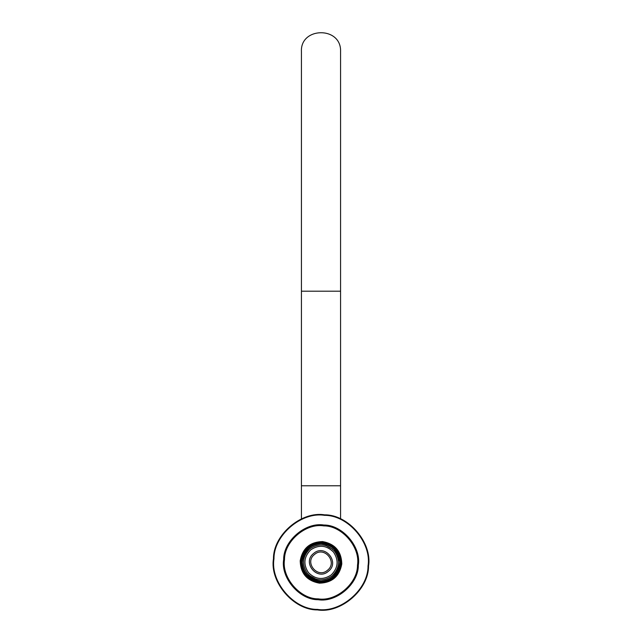 <?xml version="1.0" encoding="UTF-8"?>
<svg xmlns="http://www.w3.org/2000/svg" width="642" height="642" viewBox="0 0 642 642"><rect width="100%" height="100%" fill="white"/><g stroke="black" fill="none" stroke-linecap="round" stroke-linejoin="round"><path stroke-width="0.96" d="M339.722 562.368C338.535 573.667 332.291 579.903 321 581.098C309.709 579.903 303.465 573.667 302.278 562.368C303.465 551.077 309.709 544.833 321 543.646C332.291 544.833 338.535 551.077 339.722 562.368M340.573 562.368C339.329 550.563 332.805 544.039 321 542.795C309.195 544.039 302.671 550.563 301.427 562.368C302.671 574.181 309.195 580.705 321 581.949C332.805 580.705 339.329 574.181 340.573 562.368L340.573 562.32M301.427 291.195L301.427 51.673C300.039 26.739 341.616 26.097 340.573 51.673L340.573 291.195L301.427 291.195L301.427 485.769L340.573 485.769L340.573 518.913M309.292 575.473L316.137 579.253M332.708 549.271L325.863 545.491M332.147 575.954C339.626 568.371 340.437 560.129 334.578 551.229C326.995 543.742 318.753 542.931 309.853 548.79C302.374 556.373 301.563 564.615 307.422 573.515C315.005 580.994 323.247 581.812 332.147 575.954M331.28 574.903C323.07 580.304 315.471 579.549 308.473 572.648C303.072 564.438 303.818 556.839 310.72 549.841C318.93 544.44 326.529 545.186 333.527 552.088C338.928 560.297 338.182 567.905 331.28 574.903M328.343 571.324C340.284 562.344 324.796 543.461 313.657 553.42C301.716 562.4 317.204 581.283 328.343 571.324M327.476 570.265C317.654 579.052 303.987 562.392 314.524 554.471C324.346 545.684 338.013 562.344 327.476 570.265M340.942 563.877C338.767 575.81 331.617 581.957 319.491 582.318C307.558 580.135 301.411 572.985 301.058 560.859C303.233 548.926 310.383 542.787 322.509 542.426C334.442 544.601 340.589 551.759 340.942 563.877M341.793 563.941C341.424 551.301 335.012 543.846 322.573 541.575C309.934 541.952 302.478 548.356 300.207 560.795C300.576 573.434 306.988 580.898 319.427 583.169C332.066 582.792 339.522 576.388 341.793 563.941M357.498 565.129C357.763 583.313 336.175 601.867 318.239 598.866C300.063 599.13 281.509 577.543 284.502 559.607C284.237 541.431 305.825 522.877 323.761 525.878C341.937 525.613 360.491 547.201 357.498 565.129M358.34 565.193C361.414 546.848 342.427 524.755 323.825 525.028C305.472 521.962 283.387 540.941 283.66 559.543C280.586 577.896 299.573 599.989 318.175 599.716C336.528 602.782 358.613 583.795 358.34 565.193M324.595 514.844C301.242 510.936 273.123 535.099 273.468 558.773C269.568 582.134 293.731 610.245 317.405 609.9C340.758 613.8 368.877 589.645 368.532 565.963C372.432 542.61 348.269 514.499 324.595 514.844M368.018 565.931C368.364 589.348 340.549 613.254 317.445 609.394C294.02 609.731 270.122 581.917 273.982 558.813C273.636 535.388 301.451 511.489 324.555 515.349C347.98 515.012 371.878 542.827 368.018 565.931M340.573 291.195L340.573 485.769M301.427 485.769L301.427 518.913M324.242 543.068L321.851 542.811L309.645 546.422L301.451 561.373L305.054 573.731L320.005 581.925L332.355 578.314L340.549 563.363L333.439 547.249L324.242 543.068"/></g></svg>
